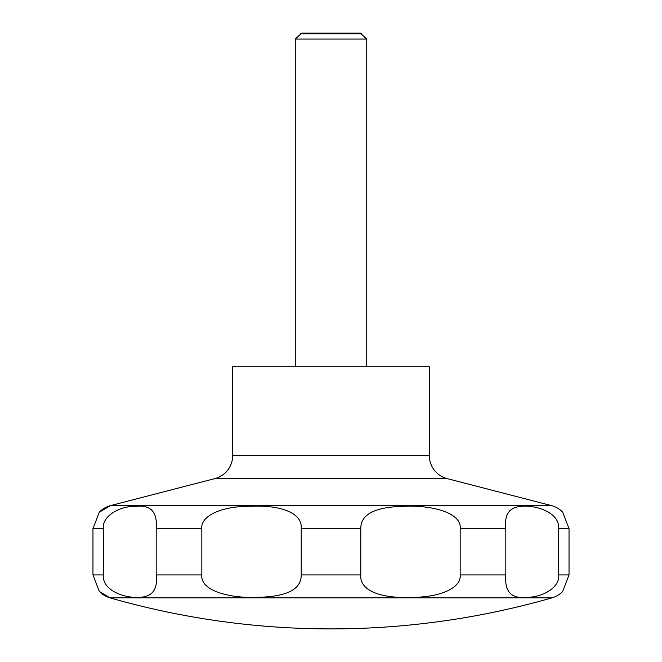 <?xml version="1.0" encoding="UTF-8"?>
<svg xmlns="http://www.w3.org/2000/svg" width="662" height="662" viewBox="0 0 662 662"><rect width="100%" height="100%" fill="white"/><g stroke="black" fill="none" stroke-linecap="round" stroke-linejoin="round"><path stroke-width="0.99" d="M99.267 591.373L109.942 597.836A802.063 802.063 0 0 0 552.058 597.836A23.832 23.832 0 0 0 562.626 591.48A23.832 23.832 0 0 0 562.733 591.373L569.03 574.93L569.03 528.665L562.733 512.222A23.832 23.832 0 0 0 562.518 511.991A23.832 23.832 0 0 0 551.454 505.594L447.173 478.609L214.827 478.609L110.546 505.594A23.832 23.832 0 0 0 99.267 512.222L92.97 528.665L92.97 574.93L99.267 591.373A23.832 23.832 0 0 0 109.942 597.836L552.058 597.836M214.827 478.609A23.832 23.832 0 0 0 232.693 455.539L232.693 366.748L429.307 366.748L429.307 455.539A23.832 23.832 0 0 0 447.173 478.609M366.748 366.748L366.748 39.058L360.293 33.1L301.707 33.1L295.252 39.058L295.252 366.748M108.609 506.72L99.267 512.222L110.546 505.594L551.454 505.594M99.374 591.489L108.121 596.743M361.46 33.77L300.54 33.77M558.687 528.665L558.687 574.93C560.06 587.955 541.442 597.844 525.942 597.273C511.122 598.845 504.411 591.398 505.809 574.93L505.809 528.665C504.121 514.415 509.467 506.968 521.838 506.322C534.913 504.866 559.862 512.074 558.687 528.665L569.03 528.665M460.173 528.665L460.173 574.93C461.695 588.17 438.923 597.894 410.109 597.289C382.95 598.614 359.267 591.29 360.79 574.93L360.79 528.665C360.616 514.291 375.097 506.835 404.234 506.306C430.573 504.982 461.911 512.305 460.173 528.665L505.809 528.665M301.21 528.665L301.21 574.93C301.384 589.304 286.903 596.76 257.766 597.289C231.427 598.614 200.09 591.29 201.827 574.93L201.827 528.665C200.305 515.417 223.077 505.702 251.891 506.306C279.05 504.982 302.733 512.305 301.21 528.665L360.79 528.665M156.191 528.665L156.191 574.93C157.879 589.18 152.533 596.628 140.162 597.273C127.087 598.729 102.138 591.514 103.313 574.93L103.313 528.665C101.94 515.64 120.558 505.751 136.058 506.322C150.878 504.75 157.589 512.198 156.191 528.665L201.827 528.665M366.748 39.058L295.252 39.058M429.307 455.539L232.693 455.539M569.03 574.93L558.687 574.93M505.809 574.93L460.173 574.93M360.79 574.93L301.21 574.93M201.827 574.93L156.191 574.93M103.313 574.93L92.97 574.93M103.313 528.665L92.97 528.665"/></g></svg>
